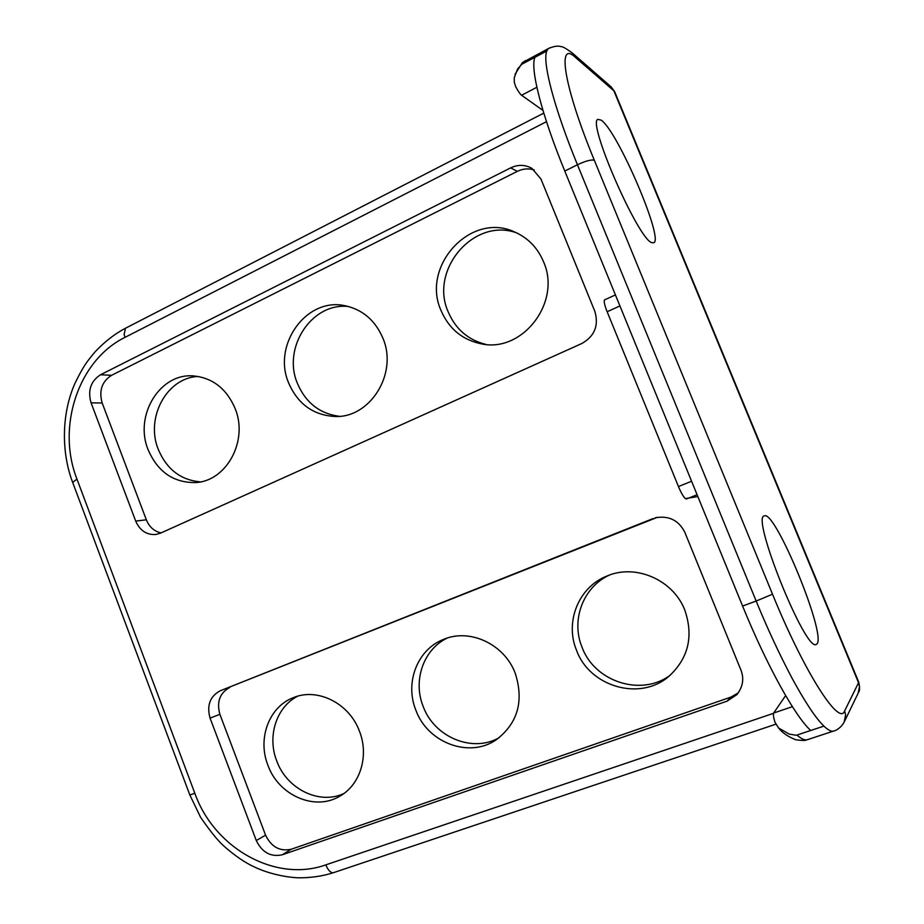 <?xml version="1.0" encoding="UTF-8"?>
<svg xmlns="http://www.w3.org/2000/svg" width="924" height="924" viewBox="0 0 924 924"><rect width="100%" height="100%" fill="white"/><g stroke="black" fill="none" stroke-linecap="round" stroke-linejoin="round"><path stroke-width="1.39" d="M536.867 87.272L521.575 95.253C520.039 94.04 518.052 91.13 515.615 86.498L514.287 82.224L514.275 77.731L517.509 69.104L521.875 64.218L534.938 57.288C529.937 68.272 541.579 114.564 564.783 171.055L742.596 606.04C766.666 665.257 795.183 716.62 810.729 730.468L823.919 726.125C815.788 718.271 805.185 702.321 792.087 678.262C779.348 654.157 767.37 628.424 756.167 601.05L772.51 594.19L594.363 160.349C563.744 86.394 556.652 39.466 575.34 57.323L571.875 52.599M792.388 706.675L773.665 713.016C773.053 714.171 773.469 717.209 774.901 722.106L778.609 728.008L789.108 734.06L796.199 735.273M697.828 496.546L685.354 498.613C683.344 496.719 681.034 492.7 678.447 486.544L607.149 311.746C604.77 305.717 603.846 301.848 604.377 300.15L604.7 299.838M657.195 517.348L655.185 517.833C668.78 515.349 678.666 520.177 684.846 532.339L740.898 669.981C744.27 678.539 742.954 686.74 736.936 694.594L727.072 701.154L730.849 697.123L738.322 692.861M730.849 697.123L291.279 849.237L282.259 854.792L727.072 701.154M282.259 854.792C270.755 857.241 262.104 852.482 256.283 840.528L265.581 835.181C271.333 846.985 279.903 851.674 291.279 849.237M652.991 518.595L220.166 690.806L657.472 517.29M265.581 835.181L219.889 714.344L210.071 718.11L256.283 840.528M210.071 718.11C206.595 705.474 209.967 696.373 220.166 690.806M229.903 687.364C219.797 692.873 216.459 701.87 219.889 714.344M764.275 515.95C750.854 516.262 805.266 651.651 816.123 644.49L816.989 643.889C826.541 634.43 774.878 509.182 764.333 515.927L764.275 515.95M601.235 120.166C617.682 131.208 663.917 239.016 653.846 242.769L651.674 242.619C638.091 238.912 587.214 122.673 597.805 119.358L601.235 120.166M415.858 710.163C427.477 742.723 469.23 758.65 496.292 739.754C517.81 723.215 524.116 701.039 515.222 673.226C504.342 644.028 469.669 628.066 443.566 639.396C417.417 649.376 404.597 682.709 415.858 710.163M499.145 737.722C472.291 753.164 434.199 737.006 423.18 706.456C412.658 680.665 423.458 649.387 447.17 638.103M576.576 650.415C589.651 686.705 640.066 701.582 668.93 676.31C688.438 658.281 693.728 636.232 684.823 610.163C673.157 579.625 635.296 563.524 606.837 576.068C578.574 587.098 564.622 622.002 576.576 650.415M267.891 765.188C278.528 795.437 315.096 811.538 340.067 796.026C360.395 784.649 369.23 755.509 359.424 731.15C349.237 703.129 317.232 687.352 293.208 697.724C269.023 706.837 257.288 738.669 267.891 765.188M858.153 693.162L859.516 686.601L858.627 682.952L613.859 90.795L575.34 57.323M858.789 682.259L844.617 710.949C839.281 726.634 804.065 671.748 772.51 594.19M670.443 675.017C641.464 697.112 594.606 681.773 582.085 647.331C570.709 620.212 583.113 586.925 609.494 575.063M343.844 793.543C319.277 805.139 286.694 788.911 276.738 760.937C267.001 736.44 276.334 707.056 297.632 696.222M382.882 338.138C398.279 373.608 369.912 418.537 334.534 416.47C313.051 415.061 297.759 403.904 288.658 382.975C272.083 344.964 306.514 296.8 345.264 305.775C362.751 309.667 375.283 320.455 382.882 338.138M348.614 306.537C311.746 302.125 282.039 347.817 297.436 383.425C305.694 402.679 319.623 413.64 339.224 416.297M543.52 261.711C561.734 302.067 522.58 352.829 481.704 343.913C462.531 340.055 448.972 328.909 441.025 310.476C420.79 266.181 470.79 211.261 514.656 231.982C527.985 237.861 537.606 247.771 543.52 261.711M516.493 232.813C473.585 217.302 429.221 270.12 448.198 311.885C455.613 329.221 468.249 340.078 486.093 344.456M534.268 169.981C528.574 168.18 522.926 168.642 517.324 171.356L111.573 375.306C101.871 381.566 98.741 390.806 102.183 403.014L146.339 519.808C149.307 527.003 154.216 531.369 161.065 532.905M148.163 449.815C133.853 415.708 159.933 372.557 193.844 375.952C212.89 378.008 226.646 388.842 235.1 408.454C248.672 440.817 226.322 481.566 195.276 482.559C173.435 482.755 157.738 471.841 148.163 449.815M200.404 481.866C180.781 480.133 166.747 469.334 158.304 449.445C145.172 417.821 166.828 377.442 198.267 376.472M773.665 713.016L785.631 695.576M810.729 730.468L796.973 735.054L797.862 735.851C801.755 739.038 804.827 740.355 807.102 739.789L808.107 739.466M773.515 713.328L325.826 864.864C275.387 882.94 214.195 848.082 194.849 793.323L76.969 479.106C56.352 426.946 78.159 360.325 124.994 337.364L124.139 334.488L125.479 328.228M521.575 95.253L542.966 110.418M100.52 374.763L510.66 167.879C517.983 164.414 525.051 164.564 531.866 168.33L540.933 178.967L594.837 311.33C598.971 325.433 594.663 336.151 581.924 343.474L160.487 533.16L155.821 534.499C146.593 535.042 139.882 530.572 135.701 521.09L91.06 402.818C87.584 390.459 90.737 381.104 100.52 374.763L111.573 375.306M522.545 63.837L524.151 61.423L525.975 60.453M72.65 482.374L76.969 479.106M546.5 121.679L124.994 337.364M189.813 794.94L194.849 793.323M610.66 86.463L614.714 91.823M844.617 710.949L845.599 714.98L844.155 722.118M858.8 682.547C859.898 687.548 859.84 690.759 858.639 692.168L844.617 721.159M534.938 57.288L546.777 51.016C542.145 61.827 554.146 108.108 577.454 164.761C583.899 161.677 588.992 160.083 592.758 159.991L594.363 160.349M325.826 864.864L327.188 867.809C329.337 871.459 331.416 873.088 333.448 872.683L333.587 872.637M564.783 171.055L577.454 164.761L756.167 601.05L742.596 606.04M678.447 486.544L691.579 481.242M686.336 499.018L697.089 494.721M607.149 311.746L619.912 305.925M834.349 730.826L833.448 731.115C831.219 731.681 828.043 730.018 823.919 726.125M614.379 91.28L611.249 86.971L572.464 53.13C566.331 48.602 562.566 46.443 561.203 46.697C558.108 45.542 553.776 46.2 548.186 48.672L546.777 50.993M549.826 47.794L522.372 62.647L515.026 74.336M125.237 328.355C114.934 333.749 104.943 341.499 95.264 351.617C86.775 361.792 83.68 365.65 75.121 382.986C61.076 414.264 61.527 453.326 72.603 482.236L189.824 794.963L200.6 817.313C209.829 830.688 217.394 840.101 223.296 845.564C234.673 855.647 245.195 862.854 254.839 867.162C262.381 870.916 279.579 876.888 298.013 877.8C310.51 877.939 322.326 876.241 333.46 872.683L775.779 724.22M510.66 167.879L517.324 171.356M146.339 519.808L135.701 521.09M91.06 402.818L102.183 403.014M604.596 299.873L615.419 294.918M858.766 682.235L614.749 91.892M481.774 343.924L483.668 344.202M844.675 721.009C841.371 728.124 835.146 730.953 833.448 731.115L807.102 739.789C805.601 739.616 808.003 741.337 795.864 739.789C788.114 736.774 782.351 732.836 778.609 728.008M543.786 113.109L125.225 328.367"/></g></svg>
